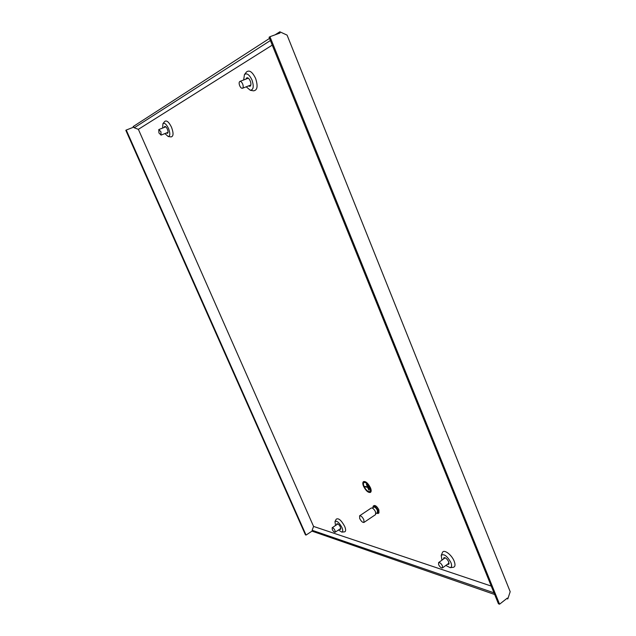 <?xml version="1.0" encoding="UTF-8"?>
<svg xmlns="http://www.w3.org/2000/svg" width="636" height="636" viewBox="0 0 636 636"><rect width="100%" height="100%" fill="white"/><g stroke="black" fill="none" stroke-linecap="round" stroke-linejoin="round"><path stroke-width="0.95" d="M438.617 564.625C439.905 567.05 441.185 568.155 442.465 567.924L442.449 565.897C441.153 563.464 439.873 562.367 438.602 562.598L438.617 564.625M158.921 132.924L161.059 135.102L160.924 131.755L158.785 129.569L158.921 132.924M332.294 529.55C333.296 531.457 334.226 532.364 335.093 532.253L334.973 530.432C333.972 528.524 333.033 527.618 332.167 527.729L332.294 529.55M239.693 85.717C240.567 87.601 241.489 88.452 242.459 88.269C243.381 87.633 243.445 86.202 242.658 83.984C241.783 82.1 240.861 81.249 239.891 81.424C238.969 82.068 238.898 83.499 239.693 85.717M370.033 487.796C367.87 483.638 365.764 481.738 363.697 482.104C362.902 482.764 362.925 484.171 363.784 486.317C365.939 490.467 368.053 492.359 370.12 492.002C370.915 491.342 370.891 489.943 370.033 487.796M363.736 482.08C362.973 482.764 363.013 484.163 363.864 486.27C365.978 490.372 368.077 492.272 370.16 491.978M369.89 491.564L369.929 491.541C370.653 490.936 370.629 489.656 369.85 487.685C367.862 483.877 365.931 482.136 364.038 482.462L363.999 482.493M364.046 486.381C366.018 490.181 367.958 491.922 369.85 491.588C370.581 490.984 370.557 489.704 369.77 487.74C367.791 483.924 365.851 482.183 363.967 482.509C363.228 483.122 363.259 484.409 364.046 486.381M370.462 492.359L370.542 492.32C371.4 491.604 371.368 490.086 370.446 487.764C368.101 483.257 365.811 481.198 363.585 481.587L363.514 481.643M363.53 486.262C365.859 490.753 368.149 492.805 370.39 492.415C371.257 491.7 371.225 490.181 370.303 487.86C367.958 483.352 365.668 481.293 363.434 481.69C362.568 482.406 362.6 483.932 363.53 486.262M376.417 513.204L378.078 513.514L378.953 512.918L378.881 509.881C377.235 506.725 375.63 505.286 374.071 505.548L373.189 506.137L372.831 507.79M378.078 513.514L377.999 510.47C376.353 507.313 374.747 505.874 373.189 506.137M375.971 513.506L377.426 512.529L377.363 510.303C376.154 507.989 374.978 506.924 373.841 507.123L372.386 508.092M363.959 522.434L375.614 514.58L375.534 511.877C374.071 509.07 372.64 507.782 371.265 508.013L359.594 515.812L359.706 518.515C361.184 521.329 362.6 522.641 363.959 522.434L363.848 519.731C362.369 516.909 360.954 515.597 359.594 515.812M248.445 85.939L249.964 86.329C251.125 85.526 251.228 83.745 250.25 80.971C249.161 78.626 248.008 77.568 246.784 77.791L245.901 79.11M247.603 77.799L247.332 78.562M339.608 529.239L340.586 529.398L340.451 527.117C339.195 524.732 338.026 523.611 336.937 523.754L336.683 524.724M166.409 132.98L167.506 133.345C168.262 132.765 168.214 131.374 167.363 129.164C166.433 127.224 165.543 126.318 164.684 126.445L164.16 127.454M246.204 86.814L250.298 90.272C253.494 89.835 254.058 86.401 251.975 79.969C249.32 74.563 246.816 72.774 244.455 74.587L243.652 79.977M253.462 90.829L253.533 90.837C257.413 90.312 258.105 86.178 255.608 78.419C252.413 71.9 249.376 69.745 246.514 71.955L246.466 72.019M338.455 530.011L341.818 532.101C343.003 531.799 343.066 530.305 341.993 527.61C339.203 522.498 336.865 520.479 334.981 521.544L335.53 525.495M344.45 531.879L344.481 531.871C345.928 531.505 346.008 529.701 344.712 526.457C341.349 520.288 338.527 517.855 336.245 519.159L334.981 521.544M164.899 133.576L168.19 136.525C170.225 136.096 170.337 133.417 168.524 128.488C166.394 124.187 164.533 122.581 162.935 123.662L162.641 128.059M171.028 136.907L171.068 136.907C173.533 136.398 173.676 133.162 171.505 127.216C168.93 122.025 166.68 120.093 164.756 121.412L164.724 121.444M447.378 564.315L448.69 564.363L448.69 561.827C447.076 558.798 445.47 557.438 443.864 557.74L443.515 559.004M444.651 557.613L444.659 558.177M445.82 565.46L450.161 567.646C451.783 567.264 452.029 565.563 450.9 562.534C447.164 555.928 443.928 553.527 441.209 555.347L441.956 560.149M453.19 567.328L453.245 567.32C455.217 566.859 455.519 564.8 454.16 561.151C451.655 554.624 443.737 548.86 442.457 552.525L442.433 552.573M491.262 586.082L313.572 526.425L138.37 129.331L272.248 45.124M275.022 34.853L279.856 31.8L287.075 35.115L510.183 591.695L507.854 598.826L506.654 598.627M138.37 129.331L134.244 127.788L133.926 127.057L126.246 130.038L306.043 535.067L312.395 530.877L312.133 530.273L313.572 526.425M270.387 40.529L134.244 127.788M493.989 592.832L312.133 530.273M279.601 31.895L280.047 33.008L269.942 36.713L499.562 604.2L507.313 598.11L507.663 598.977M133.449 127.248L133.147 126.572L269.529 38.406M494.665 594.485L312.006 531.139M126.246 130.038L125.817 130.308L305.447 534.852L306.043 535.067M269.942 36.713L269.076 37.278L498.433 603.795L499.562 604.2M448.515 563.472L449.048 563.647M249.869 85.383L250.568 85.765M364.857 486.381L367.457 487.001L366.551 484.306L369.063 490.229L367.64 487.422L364.857 486.381M369.071 489.474L367.274 485.236L369.301 489.466M369.341 488.782L368.26 486.238L369.572 488.766M366.392 484.266L367.457 487.001M368.88 490.118L367.64 487.422M365.04 486.802L367.711 487.375M369.142 489.426L367.377 485.26M369.413 488.726L368.371 486.262M449.04 563.091L442.465 567.924M445.184 557.788L438.602 562.598M168.031 132.336L161.059 135.102M165.781 126.818L158.785 129.569M340.832 528.421L335.093 532.253M337.915 523.913L332.167 527.729M250.846 85.009L242.459 88.269M248.302 78.188L239.891 81.424M250.298 90.272L253.533 90.837M341.818 532.101L344.481 531.871M168.19 136.525L171.068 136.907M450.161 567.646L453.245 567.32M441.209 555.347L442.457 552.525M162.935 123.662L164.756 121.412M244.455 74.587L246.514 71.955"/></g></svg>
